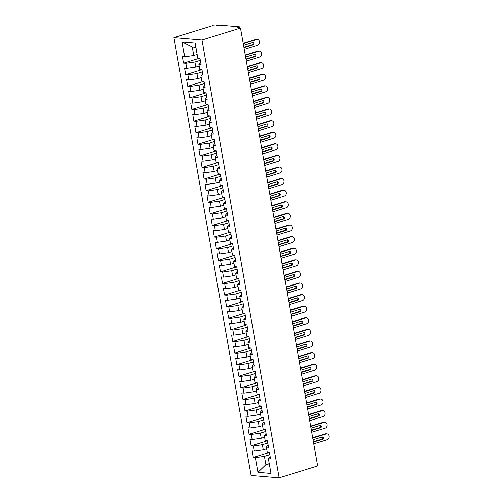 <?xml version="1.0" encoding="UTF-8"?>
<svg xmlns="http://www.w3.org/2000/svg" width="503" height="503" viewBox="0 0 503 503"><rect width="100%" height="100%" fill="white"/><g stroke="black" fill="none" stroke-linecap="round" stroke-linejoin="round"><path stroke-width="0.75" d="M238.975 27.942L238.868 27.332A1.798 0.327 -10 0 0 239.591 26.929A1.798 0.327 -10 0 0 239.246 26.804L219.597 25.15A1.798 0.327 -10 0 0 217.12 25.502L215.605 25.974L212.442 25.703L173.906 37.624L251.116 475.486L279.184 477.85L201.973 39.989L173.906 37.624M183.645 63.07L199.905 58.04L197.729 57.858L195.133 43.126L182.08 42.026L184.676 56.757L182.501 56.575L183.645 63.07L185.821 63.252L186.726 68.358L184.551 68.175L185.695 74.67L187.871 74.853L188.77 79.958L186.594 79.776L187.738 86.271L189.914 86.453L190.813 91.552L188.638 91.37L189.782 97.865L191.957 98.047L192.856 103.153L190.681 102.97L191.832 109.465L194.007 109.648L194.906 114.753L192.731 114.571L193.875 121.066L196.051 121.248L196.95 126.354L194.774 126.171L195.919 132.666L198.094 132.849L198.993 137.948L196.818 137.765L197.962 144.26L200.137 144.449L201.043 149.548L198.867 149.366L200.012 155.861L202.187 156.043L203.086 161.149L200.911 160.966L202.055 167.461L204.231 167.644L205.13 172.749L202.954 172.567L204.099 179.062L206.274 179.244L207.173 184.35L204.998 184.161L206.148 190.662L208.324 190.844L209.223 195.944L207.047 195.761L208.192 202.256L210.367 202.439L211.266 207.544L209.091 207.362L210.235 213.857L212.411 214.039L213.31 219.145L211.134 218.962L212.279 225.457L214.454 225.64L215.353 230.745L213.184 230.563L214.328 237.058L216.504 237.24L217.403 242.339L215.227 242.157L216.372 248.652L218.547 248.834L219.446 253.94L217.271 253.757L218.415 260.252L220.591 260.435L221.49 265.54L219.314 265.358L220.465 271.853L222.634 272.035L223.539 277.14L221.364 276.958L222.508 283.453L224.684 283.635L225.583 288.741L223.407 288.552L224.552 295.047L226.727 295.236L227.626 300.335L225.451 300.153L226.595 306.648L228.771 306.83L229.67 311.935L227.501 311.753L228.645 318.248L230.82 318.43L231.72 323.536L229.544 323.354L230.688 329.849L232.864 330.031L233.763 335.136L231.587 334.948L232.732 341.449L234.907 341.631L235.806 346.73L233.631 346.548L234.782 353.043L236.951 353.225L237.856 358.331L235.681 358.149L236.825 364.644L239 364.826L239.9 369.931L237.724 369.749L238.868 376.244L241.044 376.426L241.943 381.532L239.768 381.349L240.912 387.844L243.087 388.027L243.986 393.126L241.811 392.944L242.962 399.439L245.137 399.627L246.036 404.726L243.861 404.544L245.005 411.039L247.18 411.221L248.08 416.327L245.904 416.144L247.048 422.639L249.224 422.822L250.123 427.927L247.948 427.745L249.098 434.24L251.267 434.422L252.173 439.528L249.997 439.339L251.142 445.834L253.317 446.023L254.216 451.122L252.041 450.94L253.185 457.434L269.445 452.411L267.269 452.222L266.364 447.117L268.143 445.048M199.905 58.04L201.049 64.535L198.874 64.353L199.773 69.458L201.948 69.64L203.093 76.135L200.917 75.953L201.816 81.052L203.992 81.234L205.142 87.736L202.967 87.547L203.866 92.653L206.041 92.835L207.186 99.33L205.01 99.148L205.909 104.253L208.085 104.435L209.229 110.93L207.054 110.748L207.953 115.853L210.128 116.036L211.273 122.531L209.097 122.348L210.002 127.448L212.178 127.636L213.322 134.131L211.147 133.949L212.046 139.048L214.221 139.23L215.366 145.725L213.19 145.543L214.089 150.649L216.265 150.831L217.409 157.326L215.234 157.143L216.133 162.249L218.308 162.431L219.459 168.926L217.283 168.744L218.183 173.849L220.358 174.032L221.502 180.527L219.327 180.344L220.226 185.444L222.401 185.626L223.546 192.121L221.37 191.939L222.269 197.044L224.445 197.226L225.589 203.721L223.414 203.539L224.319 208.644L226.495 208.827L227.639 215.322L225.463 215.139L226.363 220.245L228.538 220.427L229.682 226.922L227.507 226.74L228.406 231.839L230.581 232.021L231.726 238.523L229.55 238.334L230.449 243.439L232.625 243.622L233.776 250.117L231.6 249.934L232.499 255.04L234.675 255.222L235.819 261.717L233.644 261.535L234.543 266.64L236.718 266.823L237.862 273.318L235.687 273.135L236.586 278.234L238.762 278.423L239.906 284.918L237.73 284.736L238.636 289.835L240.805 290.017L241.956 296.512L239.78 296.33L240.679 301.435L242.855 301.618L243.999 308.113L241.824 307.93L242.723 313.036L244.898 313.218L246.042 319.713L243.867 319.531L244.766 324.636L246.942 324.819L248.086 331.314L245.917 331.131L246.816 336.23L248.991 336.413L250.136 342.908L247.96 342.725L248.859 347.831L251.035 348.013L252.179 354.508L250.004 354.326L250.903 359.431L253.078 359.614L254.222 366.109L252.047 365.926L252.952 371.032L255.122 371.214L256.272 377.709L254.097 377.527L254.996 382.626L257.171 382.814L258.316 389.309L256.14 389.121L257.039 394.226L259.215 394.409L260.359 400.904L258.184 400.721L259.083 405.827L261.258 406.009L262.403 412.504L260.233 412.322L261.132 417.427L263.308 417.609L264.452 424.104L262.277 423.922L263.176 429.021L265.351 429.21L266.496 435.705L264.32 435.523L265.219 440.622L267.395 440.804L268.539 447.299L266.364 447.117M269.438 452.404L270.589 458.899L268.413 458.717L271.01 473.449L257.957 472.348L255.361 457.617L253.185 457.434M266.659 448.795L263.295 449.833L262.396 444.727L267.791 443.061M254.216 451.122L263.295 449.833M253.317 446.023L262.396 444.727M268.413 458.717L270.186 456.649M264.616 437.195L261.252 438.232L260.347 433.133L265.747 431.461M252.173 439.528L261.252 438.232M251.267 434.422L260.347 433.133M262.572 425.595L259.202 426.638L258.303 421.533L263.704 419.86M250.123 427.927L259.202 426.638M249.224 422.822L258.303 421.533M264.32 435.523L266.1 433.454M260.523 413.994L257.159 415.038L256.26 409.932L261.661 408.266M248.08 416.327L257.159 415.038M247.18 411.221L256.26 409.932M262.277 423.922L264.056 421.854M258.479 402.394L255.115 403.437L254.216 398.332L259.611 396.666M246.036 404.726L255.115 403.437M245.137 399.627L254.216 398.332M260.233 412.322L262.006 410.253M256.436 390.8L253.066 391.837L252.166 386.738L257.567 385.065M243.986 393.126L253.066 391.837M243.087 388.027L252.166 386.738M258.184 400.721L259.963 398.653M254.392 379.199L251.022 380.243L250.123 375.137L255.524 373.465M241.943 381.532L251.022 380.243M241.044 376.426L250.123 375.137M256.14 389.121L257.92 387.052M252.343 367.599L248.979 368.642L248.08 363.537L253.474 361.864M239.9 369.931L248.979 368.642M239 364.826L248.08 363.537M254.097 377.527L255.87 375.458M250.299 355.998L246.935 357.042L246.036 351.937L251.431 350.27M237.856 358.331L246.935 357.042M236.951 353.225L246.036 351.937M252.047 365.926L253.826 363.858M248.256 344.404L244.886 345.442L243.986 340.342L249.387 338.67M235.806 346.73L244.886 345.442M234.907 341.631L243.986 340.342M250.004 354.326L251.783 352.257M246.206 332.804L242.842 333.841L241.943 328.742L247.344 327.069M233.763 335.136L242.842 333.841M232.864 330.031L241.943 328.742M247.96 342.725L249.739 340.657M244.162 321.203L240.799 322.247L239.9 317.142L245.294 315.469M231.72 323.536L240.799 322.247M230.82 318.43L239.9 317.142M245.917 331.131L247.69 329.063M242.119 309.603L238.755 310.647L237.85 305.541L243.251 303.875M229.67 311.935L238.755 310.647M228.771 306.83L237.85 305.541M243.867 319.531L245.646 317.462M240.076 298.009L236.706 299.046L235.806 293.941L241.207 292.274M227.626 300.335L236.706 299.046M226.727 295.236L235.806 293.941M241.824 307.93L243.603 305.862M238.026 286.408L234.662 287.446L233.763 282.346L239.158 280.674M225.583 288.741L234.662 287.446M224.684 283.635L233.763 282.346M239.78 296.33L241.553 294.261M235.982 274.808L232.619 275.851L231.72 270.746L237.114 269.074M223.539 277.14L232.619 275.851M222.634 272.035L231.72 270.746M237.73 284.736L239.51 282.667M233.939 263.207L230.569 264.251L229.67 259.146L235.071 257.479M221.49 265.54L230.569 264.251M220.591 260.435L229.67 259.146M235.687 273.135L237.466 271.067M231.896 251.607L228.525 252.651L227.626 247.545L233.027 245.879M219.446 253.94L228.525 252.651M218.547 248.834L227.626 247.545M233.644 261.535L235.423 259.466M229.846 240.013L226.482 241.05L225.583 235.951L230.978 234.279M217.403 242.339L226.482 241.05M216.504 237.24L225.583 235.951M231.6 249.934L233.373 247.866M227.802 228.412L224.439 229.45L223.533 224.351L228.934 222.678M215.353 230.745L224.439 229.45M214.454 225.64L223.533 224.351M229.55 238.334L231.33 236.265M225.759 216.812L222.389 217.856L221.49 212.75L226.891 211.078M213.31 219.145L222.389 217.856M212.411 214.039L221.49 212.75M227.507 226.74L229.286 224.671M223.709 205.211L220.345 206.255L219.446 201.15L224.841 199.484M211.266 207.544L220.345 206.255M210.367 202.439L219.446 201.15M225.463 215.139L227.243 213.071M221.666 193.617L218.302 194.655L217.403 189.549L222.798 187.883M209.223 195.944L218.302 194.655M208.324 190.844L217.403 189.549M223.414 203.539L225.193 201.47M219.622 182.017L216.252 183.054L215.353 177.955L220.754 176.283M207.173 184.35L216.252 183.054M206.274 179.244L215.353 177.955M221.37 191.939L223.15 189.87M217.579 170.416L214.209 171.46L213.31 166.355L218.711 164.682M205.13 172.749L214.209 171.46M204.231 167.644L213.31 166.355M219.327 180.344L221.106 178.276M215.529 158.816L212.165 159.86L211.266 154.754L216.661 153.088M203.086 161.149L212.165 159.86M202.187 156.043L211.266 154.754M217.283 168.744L219.056 166.675M213.486 147.216L210.122 148.259L209.217 143.154L214.618 141.488M201.043 149.548L210.122 148.259M200.137 144.449L209.217 143.154M215.234 157.143L217.013 155.075M211.442 135.621L208.072 136.659L207.173 131.56L212.574 129.887M198.993 137.948L208.072 136.659M198.094 132.849L207.173 131.56M213.19 145.543L214.97 143.474M209.393 124.021L206.029 125.065L205.13 119.959L210.524 118.287M196.95 126.354L206.029 125.065M196.051 121.248L205.13 119.959M211.147 133.949L212.926 131.88M207.349 112.421L203.985 113.464L203.086 108.359L208.481 106.693M194.906 114.753L203.985 113.464M194.007 109.648L203.086 108.359M209.097 122.348L210.876 120.28M205.306 100.82L201.936 101.864L201.037 96.758L206.437 95.092M192.856 103.153L201.936 101.864M191.957 98.047L201.037 96.758M207.054 110.748L208.833 108.679M203.262 89.226L199.892 90.263L198.993 85.164L204.394 83.492M190.813 91.552L199.892 90.263M189.914 86.453L198.993 85.164M205.01 99.148L206.79 97.079M201.213 77.625L197.849 78.663L196.95 73.564L202.344 71.891M188.77 79.958L197.849 78.663M187.871 74.853L196.95 73.564M202.967 87.547L204.74 85.479M199.169 66.025L195.805 67.069L194.9 61.963L200.301 60.291M186.726 68.358L195.805 67.069M185.821 63.252L194.9 61.963M200.917 75.953L202.696 73.884M238.868 27.332L237.353 27.803L240.509 28.067L201.973 39.989M197.126 54.425L193.756 55.468L192.284 47.119L182.08 42.026M184.676 56.757L193.756 55.468M198.874 64.353L200.653 62.284M240.509 28.067L317.72 465.929L279.184 477.85M269.281 463.64L265.911 464.678L269.514 464.986M269.841 454.662L264.44 456.328L265.911 464.678L257.957 472.348M195.887 47.42L192.284 47.119M255.361 457.617L264.44 456.328M185.695 74.67L201.948 69.64M187.738 86.271L203.992 81.241M189.782 97.865L206.041 92.841M191.832 109.465L208.085 104.435M193.875 121.066L210.128 116.036M195.919 132.666L212.178 127.636M197.962 144.26L214.221 139.237M200.012 155.861L216.265 150.831M202.055 167.461L218.308 162.431M204.099 179.062L220.358 174.032M206.148 190.662L222.401 185.632M208.192 202.256L224.445 197.233M210.235 213.857L226.495 208.827M212.279 225.457L228.538 220.427M214.328 237.058L230.581 232.028M216.372 248.652L232.625 243.628M218.415 260.252L234.675 255.222M220.465 271.853L236.718 266.823M222.508 283.453L238.762 278.423M224.552 295.047L240.811 290.024M226.595 306.648L242.855 301.624M228.645 318.248L244.898 313.218M230.688 329.849L246.942 324.819M232.732 341.449L248.991 336.419M234.782 353.043L251.035 348.019M236.825 364.644L253.078 359.614M238.868 376.244L255.128 371.214M240.912 387.844L257.171 382.814M242.962 399.439L259.215 394.415M245.005 411.039L261.258 406.009M247.048 422.639L263.308 417.609M249.098 434.24L265.351 429.21M251.142 445.834L267.395 440.81M255.706 39.473A2.993 2.421 -85.2 0 1 256.467 39.391L257.379 39.467A2.993 2.421 94.8 0 0 256.618 39.555L255.706 39.473L243.201 43.34M244.288 49.483L257.643 45.352A2.993 2.421 94.8 0 0 259.554 42.183A2.993 2.421 94.8 0 0 257.379 39.467M252.475 42.667A1.201 0.968 -85.2 0 1 252.154 44.855L243.917 47.401M243.263 43.686L256.618 39.555M243.571 45.421L252.657 42.61A1.201 0.968 -85.2 0 1 253.066 44.93L243.98 47.741M257.75 51.073A2.993 2.421 -85.2 0 1 258.517 50.992L259.429 51.067A2.993 2.421 94.8 0 0 258.661 51.149L257.75 51.073L245.25 54.94M246.332 61.083L259.686 56.952A2.993 2.421 94.8 0 0 261.598 53.783A2.993 2.421 94.8 0 0 259.429 51.067M254.518 54.267A1.201 0.968 -85.2 0 1 254.197 56.455L245.967 59.002M245.307 55.28L258.661 51.149M245.615 57.021L254.7 54.211A1.201 0.968 -85.2 0 1 255.109 56.531L246.024 59.341M259.8 62.674A2.993 2.421 -85.2 0 1 260.56 62.586L261.472 62.668A2.993 2.421 94.8 0 0 260.711 62.749L259.8 62.674L247.294 66.541M248.375 72.683L261.73 68.553A2.993 2.421 94.8 0 0 263.647 65.384A2.993 2.421 94.8 0 0 261.472 62.668M256.568 65.868A1.201 0.968 -85.2 0 1 256.241 68.056L248.01 70.602M247.357 66.88L260.711 62.749M247.658 68.622L256.744 65.811A1.201 0.968 -85.2 0 1 257.152 68.131L248.067 70.942M261.843 74.274A2.993 2.421 -85.2 0 1 262.604 74.186L263.515 74.262A2.993 2.421 94.8 0 0 262.755 74.35L261.843 74.274L249.337 78.141M250.425 84.278L263.779 80.147A2.993 2.421 94.8 0 0 265.691 76.978A2.993 2.421 94.8 0 0 263.515 74.262M258.611 77.468A1.201 0.968 -85.2 0 1 258.291 79.65L250.054 82.196M249.4 78.481L262.755 74.35M249.708 80.222L258.794 77.412A1.201 0.968 -85.2 0 1 259.202 79.732L250.117 82.542M263.886 85.868A2.993 2.421 -85.2 0 1 264.653 85.787L265.565 85.862A2.993 2.421 94.8 0 0 264.798 85.95L263.886 85.868L251.387 89.741M252.468 95.878L265.823 91.747A2.993 2.421 94.8 0 0 267.734 88.578A2.993 2.421 94.8 0 0 265.565 85.862M260.655 89.062A1.201 0.968 -85.2 0 1 260.334 91.25L252.097 93.797M251.443 90.081L264.798 85.95M251.751 91.816L260.837 89.012A1.201 0.968 -85.2 0 1 261.246 91.326L252.16 94.136M265.936 97.469A2.993 2.421 -85.2 0 1 266.697 97.387L267.609 97.463A2.993 2.421 94.8 0 0 266.848 97.544L265.936 97.469L253.43 101.336M254.512 107.479L267.866 103.348A2.993 2.421 94.8 0 0 269.778 100.179A2.993 2.421 94.8 0 0 267.609 97.463M262.698 100.663A1.201 0.968 -85.2 0 1 262.377 102.851L254.147 105.397M253.487 101.675L266.848 97.544M253.795 103.417L262.88 100.606A1.201 0.968 -85.2 0 1 263.289 102.926L254.204 105.737M267.98 109.069A2.993 2.421 -85.2 0 1 268.74 108.988L269.652 109.063A2.993 2.421 94.8 0 0 268.891 109.145L267.98 109.069L255.474 112.936M256.555 119.079L269.916 114.948A2.993 2.421 94.8 0 0 271.827 111.779A2.993 2.421 94.8 0 0 269.652 109.063M264.748 112.263A1.201 0.968 -85.2 0 1 264.421 114.451L256.19 116.998M255.537 113.276L268.891 109.145M255.845 115.017L264.924 112.207A1.201 0.968 -85.2 0 1 265.333 114.527L256.253 117.337M270.023 120.67A2.993 2.421 -85.2 0 1 270.784 120.582L271.695 120.663A2.993 2.421 94.8 0 0 270.935 120.745L270.023 120.67L257.517 124.537M258.605 130.673L271.96 126.542A2.993 2.421 94.8 0 0 273.871 123.373A2.993 2.421 94.8 0 0 271.695 120.663M266.791 123.864A1.201 0.968 -85.2 0 1 266.471 126.052L258.234 128.598M257.58 124.876L270.935 120.745M257.888 126.618L266.974 123.807A1.201 0.968 -85.2 0 1 267.382 126.127L258.297 128.938M272.066 132.27A2.993 2.421 -85.2 0 1 272.833 132.182L273.745 132.258A2.993 2.421 94.8 0 0 272.978 132.346L272.066 132.27L259.567 136.137M260.648 142.274L274.003 138.143A2.993 2.421 94.8 0 0 275.914 134.974A2.993 2.421 94.8 0 0 273.745 132.258M268.835 135.458A1.201 0.968 -85.2 0 1 268.514 137.646L260.284 140.192M259.623 136.476L272.978 132.346M259.932 138.218L269.017 135.408A1.201 0.968 -85.2 0 1 269.426 137.728L260.34 140.532M274.116 143.864A2.993 2.421 -85.2 0 1 274.877 143.783L275.789 143.858A2.993 2.421 94.8 0 0 275.028 143.946L274.116 143.864L261.61 147.731M262.692 153.874L276.046 149.743A2.993 2.421 94.8 0 0 277.964 146.574A2.993 2.421 94.8 0 0 275.789 143.858M270.884 147.058A1.201 0.968 -85.2 0 1 270.557 149.246L262.327 151.793M261.673 148.077L275.028 143.946M261.975 149.812L271.06 147.002A1.201 0.968 -85.2 0 1 271.469 149.322L262.384 152.132M276.16 155.465A2.993 2.421 -85.2 0 1 276.92 155.383L277.832 155.458A2.993 2.421 94.8 0 0 277.071 155.54L276.16 155.465L263.654 159.332M264.735 165.474L278.096 161.344A2.993 2.421 94.8 0 0 280.008 158.175A2.993 2.421 94.8 0 0 277.832 155.458M272.928 158.659A1.201 0.968 -85.2 0 1 272.601 160.847L264.371 163.393M263.717 159.671L277.071 155.54M264.025 161.413L273.11 158.602A1.201 0.968 -85.2 0 1 273.519 160.922L264.433 163.733M278.203 167.065A2.993 2.421 -85.2 0 1 278.97 166.977L279.882 167.059A2.993 2.421 94.8 0 0 279.115 167.141L278.203 167.065L265.703 170.932M266.785 177.069L280.14 172.938A2.993 2.421 94.8 0 0 282.051 169.775A2.993 2.421 94.8 0 0 279.882 167.059M274.971 170.259A1.201 0.968 -85.2 0 1 274.651 172.447L266.414 174.994M265.76 171.272L279.115 167.141M266.068 173.013L275.154 170.203A1.201 0.968 -85.2 0 1 275.562 172.523L266.477 175.333M280.253 178.666A2.993 2.421 -85.2 0 1 281.014 178.578L281.925 178.653A2.993 2.421 94.8 0 0 281.164 178.741L280.253 178.666L267.747 182.532M268.828 188.669L282.183 184.538A2.993 2.421 94.8 0 0 284.094 181.369A2.993 2.421 94.8 0 0 281.925 178.653M277.015 181.86A1.201 0.968 -85.2 0 1 276.694 184.041L268.464 186.588M267.803 182.872L281.164 178.741M268.112 184.614L277.197 181.803A1.201 0.968 -85.2 0 1 277.606 184.123L268.52 186.934M282.296 190.26A2.993 2.421 -85.2 0 1 283.057 190.178L283.969 190.253A2.993 2.421 94.8 0 0 283.208 190.341L282.296 190.26L269.79 194.133M270.872 200.269L284.233 196.139A2.993 2.421 94.8 0 0 286.144 192.97A2.993 2.421 94.8 0 0 283.969 190.253M279.064 193.454A1.201 0.968 -85.2 0 1 278.737 195.642L270.507 198.188M269.853 194.472L283.208 190.341M270.155 196.208L279.24 193.397A1.201 0.968 -85.2 0 1 279.649 195.717L270.57 198.528M284.34 201.86A2.993 2.421 -85.2 0 1 285.1 201.778L286.012 201.854A2.993 2.421 94.8 0 0 285.251 201.936L284.34 201.86L271.834 205.727M272.922 211.87L286.276 207.739A2.993 2.421 94.8 0 0 288.188 204.57A2.993 2.421 94.8 0 0 286.012 201.854M281.108 205.054A1.201 0.968 -85.2 0 1 280.787 207.242L272.551 209.789M271.897 206.067L285.251 201.936M272.205 207.808L281.29 204.998A1.201 0.968 -85.2 0 1 281.699 207.318L272.613 210.128M286.383 213.461A2.993 2.421 -85.2 0 1 287.15 213.373L288.062 213.454A2.993 2.421 94.8 0 0 287.295 213.536L286.383 213.461L273.884 217.327M274.965 223.47L288.32 219.339A2.993 2.421 94.8 0 0 290.231 216.171A2.993 2.421 94.8 0 0 288.062 213.454M283.151 216.655A1.201 0.968 -85.2 0 1 282.831 218.843L274.6 221.389M273.94 217.667L287.295 213.536M274.248 219.409L283.334 216.598A1.201 0.968 -85.2 0 1 283.742 218.918L274.657 221.729M288.433 225.061A2.993 2.421 -85.2 0 1 289.194 224.973L290.105 225.048A2.993 2.421 94.8 0 0 289.344 225.137L288.433 225.061L275.927 228.928M277.008 235.064L290.363 230.934A2.993 2.421 94.8 0 0 292.281 227.765A2.993 2.421 94.8 0 0 290.105 225.048M285.201 228.255A1.201 0.968 -85.2 0 1 284.874 230.437L276.644 232.983M275.99 229.267L289.344 225.137M276.292 231.009L285.377 228.199A1.201 0.968 -85.2 0 1 285.786 230.519L276.7 233.329M290.476 236.655A2.993 2.421 -85.2 0 1 291.237 236.573L292.149 236.649A2.993 2.421 94.8 0 0 291.388 236.737L290.476 236.655L277.97 240.528M279.052 246.665L292.413 242.534A2.993 2.421 94.8 0 0 294.324 239.365A2.993 2.421 94.8 0 0 292.149 236.649M287.244 239.849A1.201 0.968 -85.2 0 1 286.917 242.037L278.687 244.584M278.033 240.868L291.388 236.737M278.341 242.603L287.42 239.799A1.201 0.968 -85.2 0 1 287.835 242.113L278.75 244.923M292.52 248.256A2.993 2.421 -85.2 0 1 293.287 248.174L294.198 248.249A2.993 2.421 94.8 0 0 293.431 248.331L292.52 248.256L280.02 252.122M281.102 258.265L294.456 254.134A2.993 2.421 94.8 0 0 296.368 250.966A2.993 2.421 94.8 0 0 294.198 248.249M289.288 251.45A1.201 0.968 -85.2 0 1 288.967 253.638L280.731 256.184M280.077 252.462L293.431 248.331M280.385 254.204L289.47 251.393A1.201 0.968 -85.2 0 1 289.879 253.713L280.793 256.524M294.569 259.856A2.993 2.421 -85.2 0 1 295.33 259.774L296.242 259.85A2.993 2.421 94.8 0 0 295.481 259.932L294.569 259.856L282.064 263.723M283.145 269.866L296.5 265.735A2.993 2.421 94.8 0 0 298.411 262.566A2.993 2.421 94.8 0 0 296.242 259.85M291.331 263.05A1.201 0.968 -85.2 0 1 291.011 265.238L282.78 267.785M282.12 264.062L295.481 259.932M282.428 265.804L291.514 262.994A1.201 0.968 -85.2 0 1 291.922 265.314L282.837 268.124M296.613 271.457A2.993 2.421 -85.2 0 1 297.374 271.369L298.285 271.45A2.993 2.421 94.8 0 0 297.524 271.532L296.613 271.457L284.107 275.323M285.188 281.46L298.549 277.329A2.993 2.421 94.8 0 0 300.461 274.16A2.993 2.421 94.8 0 0 298.285 271.45M293.381 274.651A1.201 0.968 -85.2 0 1 293.054 276.839L284.824 279.385M284.17 275.663L297.524 271.532M284.472 277.404L293.557 274.594A1.201 0.968 -85.2 0 1 293.966 276.914L284.887 279.725M298.656 283.057A2.993 2.421 -85.2 0 1 299.417 282.969L300.329 283.044A2.993 2.421 94.8 0 0 299.568 283.132L298.656 283.057L286.15 286.924M287.238 293.06L300.593 288.929A2.993 2.421 94.8 0 0 302.504 285.761A2.993 2.421 94.8 0 0 300.329 283.044M295.424 286.245A1.201 0.968 -85.2 0 1 295.104 288.433L286.867 290.979M286.213 287.263L299.568 283.132M286.521 289.005L295.607 286.194A1.201 0.968 -85.2 0 1 296.016 288.515L286.93 291.319M300.7 294.651A2.993 2.421 -85.2 0 1 301.467 294.569L302.378 294.645A2.993 2.421 94.8 0 0 301.611 294.733L300.7 294.651L288.2 298.518M289.282 304.661L302.636 300.53A2.993 2.421 94.8 0 0 304.548 297.361A2.993 2.421 94.8 0 0 302.378 294.645M297.468 297.845A1.201 0.968 -85.2 0 1 297.147 300.033L288.917 302.58M288.257 298.864L301.611 294.733M288.565 300.599L297.65 297.789A1.201 0.968 -85.2 0 1 298.059 300.109L288.974 302.919M302.749 306.252A2.993 2.421 -85.2 0 1 303.51 306.17L304.422 306.245A2.993 2.421 94.8 0 0 303.661 306.327L302.749 306.252L290.244 310.118M291.325 316.261L304.68 312.13A2.993 2.421 94.8 0 0 306.597 308.961A2.993 2.421 94.8 0 0 304.422 306.245M299.511 309.446A1.201 0.968 -85.2 0 1 299.191 311.634L290.96 314.18M290.306 310.458L303.661 306.327M290.608 312.2L299.694 309.389A1.201 0.968 -85.2 0 1 300.102 311.709L291.017 314.52M304.793 317.852A2.993 2.421 -85.2 0 1 305.554 317.764L306.465 317.846A2.993 2.421 94.8 0 0 305.705 317.927L304.793 317.852L292.287 321.719M293.368 327.862L306.729 323.725A2.993 2.421 94.8 0 0 308.641 320.562A2.993 2.421 94.8 0 0 306.465 317.846M301.561 321.046A1.201 0.968 -85.2 0 1 301.234 323.234L293.004 325.781M292.35 322.058L305.705 317.927M292.658 323.8L301.737 320.989A1.201 0.968 -85.2 0 1 302.152 323.31L293.067 326.12M306.836 329.452A2.993 2.421 -85.2 0 1 307.597 329.364L308.515 329.44A2.993 2.421 94.8 0 0 307.748 329.528L306.836 329.452L294.337 333.319M295.418 339.456L308.773 335.325A2.993 2.421 94.8 0 0 310.684 332.156A2.993 2.421 94.8 0 0 308.515 329.44M303.605 332.646A1.201 0.968 -85.2 0 1 303.284 334.828L295.047 337.375M294.393 333.659L307.748 329.528M294.701 335.4L303.787 332.59A1.201 0.968 -85.2 0 1 304.196 334.91L295.11 337.72M308.88 341.047A2.993 2.421 -85.2 0 1 309.647 340.965L310.558 341.04A2.993 2.421 94.8 0 0 309.798 341.128L308.88 341.047L296.38 344.92M297.462 351.056L310.816 346.925A2.993 2.421 94.8 0 0 312.728 343.756A2.993 2.421 94.8 0 0 310.558 341.04M305.648 344.241A1.201 0.968 -85.2 0 1 305.327 346.429L297.097 348.975M296.437 345.259L309.798 341.128M296.745 346.995L305.83 344.184A1.201 0.968 -85.2 0 1 306.239 346.504L297.154 349.315M310.929 352.647A2.993 2.421 -85.2 0 1 311.69 352.565L312.602 352.641A2.993 2.421 94.8 0 0 311.841 352.722L310.929 352.647L298.424 356.514M299.505 362.657L312.86 358.526A2.993 2.421 94.8 0 0 314.777 355.357A2.993 2.421 94.8 0 0 312.602 352.641M307.698 355.841A1.201 0.968 -85.2 0 1 307.371 358.029L299.14 360.576M298.486 356.853L311.841 352.722M298.788 358.595L307.874 355.784A1.201 0.968 -85.2 0 1 308.282 358.105L299.203 360.915M312.973 364.247A2.993 2.421 -85.2 0 1 313.734 364.159L314.645 364.241A2.993 2.421 94.8 0 0 313.885 364.323L312.973 364.247L300.467 368.114M301.555 374.257L314.909 370.126A2.993 2.421 94.8 0 0 316.821 366.957A2.993 2.421 94.8 0 0 314.645 364.241M309.741 367.442A1.201 0.968 -85.2 0 1 309.42 369.63L301.184 372.176M300.53 368.454L313.885 364.323M300.838 370.195L309.923 367.385A1.201 0.968 -85.2 0 1 310.332 369.705L301.247 372.516M315.016 375.848A2.993 2.421 -85.2 0 1 315.783 375.76L316.695 375.835A2.993 2.421 94.8 0 0 315.928 375.923L315.016 375.848L302.517 379.715M303.598 385.851L316.953 381.72A2.993 2.421 94.8 0 0 318.864 378.552A2.993 2.421 94.8 0 0 316.695 375.835M311.785 379.042A1.201 0.968 -85.2 0 1 311.464 381.23L303.234 383.776M302.573 380.054L315.928 375.923M302.881 381.796L311.967 378.985A1.201 0.968 -85.2 0 1 312.376 381.305L303.29 384.116M317.066 387.442A2.993 2.421 -85.2 0 1 317.827 387.36L318.739 387.436A2.993 2.421 94.8 0 0 317.978 387.524L317.066 387.442L304.56 391.315M305.642 397.452L318.996 393.321A2.993 2.421 94.8 0 0 320.914 390.152A2.993 2.421 94.8 0 0 318.739 387.436M313.828 390.636A1.201 0.968 -85.2 0 1 313.507 392.824L305.277 395.371M304.623 391.655L317.978 387.524M304.925 393.39L314.01 390.586A1.201 0.968 -85.2 0 1 314.419 392.9L305.334 395.71M319.109 399.042A2.993 2.421 -85.2 0 1 319.87 398.961L320.782 399.036A2.993 2.421 94.8 0 0 320.021 399.118L319.109 399.042L306.604 402.909M307.685 409.052L321.046 404.921A2.993 2.421 94.8 0 0 322.957 401.752A2.993 2.421 94.8 0 0 320.782 399.036M315.878 402.237A1.201 0.968 -85.2 0 1 315.551 404.425L307.32 406.971M306.667 403.255L320.021 399.118M306.975 404.99L316.054 402.18A1.201 0.968 -85.2 0 1 316.469 404.5L307.383 407.311M321.153 410.643A2.993 2.421 -85.2 0 1 321.914 410.561L322.832 410.637A2.993 2.421 94.8 0 0 322.065 410.718L321.153 410.643L308.653 414.51M309.735 420.653L323.089 416.522A2.993 2.421 94.8 0 0 325.001 413.353A2.993 2.421 94.8 0 0 322.832 410.637M317.921 413.837A1.201 0.968 -85.2 0 1 317.6 416.025L309.364 418.571M308.71 414.849L322.065 410.718M309.018 416.591L318.103 413.78A1.201 0.968 -85.2 0 1 318.512 416.1L309.427 418.911M323.196 422.243A2.993 2.421 -85.2 0 1 323.963 422.155L324.875 422.237A2.993 2.421 94.8 0 0 324.114 422.319L323.196 422.243L310.697 426.11M311.778 432.247L325.133 428.116A2.993 2.421 94.8 0 0 327.044 424.947A2.993 2.421 94.8 0 0 324.875 422.237M319.965 425.437A1.201 0.968 -85.2 0 1 319.644 427.625L311.414 430.172M310.753 426.45L324.114 422.319M311.061 428.191L320.147 425.381A1.201 0.968 -85.2 0 1 320.556 427.701L311.47 430.511M325.246 433.844A2.993 2.421 -85.2 0 1 326.007 433.756L326.919 433.831A2.993 2.421 94.8 0 0 326.158 433.919L325.246 433.844L312.74 437.711M313.822 443.847L327.176 439.716A2.993 2.421 94.8 0 0 329.094 436.547A2.993 2.421 94.8 0 0 326.919 433.831M322.014 437.032A1.201 0.968 -85.2 0 1 321.687 439.22L313.457 441.766M312.803 438.05L326.158 433.919M313.105 439.792L322.19 436.981A1.201 0.968 -85.2 0 1 322.599 439.301L313.514 442.106M253.066 44.93L252.154 44.855M255.109 56.531L254.197 56.455M257.152 68.131L256.241 68.056M259.202 79.732L258.291 79.65M261.246 91.326L260.334 91.25M263.289 102.926L262.377 102.851M265.333 114.527L264.421 114.451M267.382 126.127L266.471 126.052M269.426 137.728L268.514 137.646M271.469 149.322L270.557 149.246M273.519 160.922L272.601 160.847M275.562 172.523L274.651 172.447M277.606 184.123L276.694 184.041M279.649 195.717L278.737 195.642M281.699 207.318L280.787 207.242M283.742 218.918L282.831 218.843M285.786 230.519L284.874 230.437M287.835 242.113L286.917 242.037M289.879 253.713L288.967 253.638M291.922 265.314L291.011 265.238M293.966 276.914L293.054 276.839M296.016 288.515L295.104 288.433M298.059 300.109L297.147 300.033M300.102 311.709L299.191 311.634M302.152 323.31L301.234 323.234M304.196 334.91L303.284 334.828M306.239 346.504L305.327 346.429M308.282 358.105L307.371 358.029M310.332 369.705L309.42 369.63M312.376 381.305L311.464 381.23M314.419 392.9L313.507 392.824M316.469 404.5L315.551 404.425M318.512 416.1L317.6 416.025M320.556 427.701L319.644 427.625M322.599 439.301L321.687 439.22M239.591 26.929L239.78 28.005"/></g></svg>

